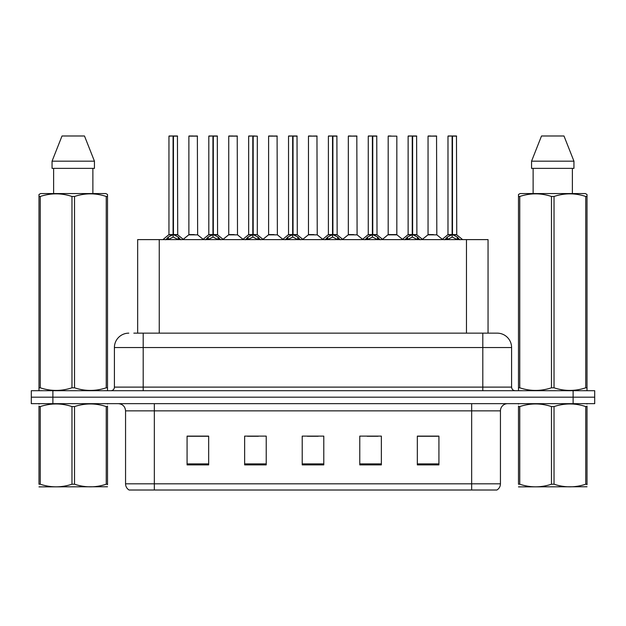 <?xml version="1.0" encoding="UTF-8"?>
<svg xmlns="http://www.w3.org/2000/svg" width="626" height="626" viewBox="0 0 626 626"><rect width="100%" height="100%" fill="white"/><g stroke="black" fill="none" stroke-linecap="round" stroke-linejoin="round"><path stroke-width="0.94" d="M137.657 333.149L137.657 239.609L488.053 239.609L488.053 333.149M500.44 483.82C500.354 486.504 499.18 488.562 496.919 490.009L471.66 490.009L471.66 483.82L500.44 483.82L500.44 410.859A7.199 7.199 0 0 1 507.639 403.66M471.66 490.009L129.081 490.009A7.199 7.199 0 0 1 125.56 483.82L125.56 410.859C125.137 406.485 122.735 404.091 118.361 403.66M52.889 390.71L594.7 390.71L594.7 397.189L31.3 397.189L31.3 403.66L52.889 403.66L52.889 397.189L31.3 397.189L31.3 390.71L52.889 390.71L52.889 397.189L594.7 397.189L594.7 403.66L52.889 403.66M438.92 464.891L438.92 436.111L417.331 436.111L417.331 464.891L438.92 464.891M381.359 464.891L381.359 436.111L359.77 436.111L359.77 464.891L381.359 464.891M208.669 464.891L208.669 436.111L187.08 436.111L187.08 464.891L208.669 464.891M266.23 464.891L266.23 436.111L244.641 436.111L244.641 464.891L266.23 464.891M323.791 464.891L323.791 436.111L302.209 436.111L302.209 464.891L323.791 464.891M458.568 490.009L167.432 490.009M417.331 436.259L437.77 436.259M426.979 436.259L417.839 436.259M247.591 436.259L258.389 436.259M207.73 436.259L198.591 436.259M187.8 436.259L208.669 436.259M367.18 436.259L377.971 436.259M307.389 436.259L318.18 436.259M134.167 333.149L492.161 333.149M133.839 333.149L143.19 333.149L143.19 347.54L114.409 347.54L114.409 387.111A3.599 3.599 0 0 1 110.81 390.71M128.799 333.149A14.39 14.39 0 0 0 114.409 347.54M497.2 333.149A14.39 14.39 0 0 1 511.591 347.54L482.81 347.54L482.81 333.149L496.981 333.149M511.591 347.54L511.591 387.111C511.81 389.302 513.007 390.499 515.19 390.71M165.741 239.774L168.363 237.011L173.073 234.633L173.073 237.137L173.206 233.85L173.457 234.633L178.167 237.011L180.789 239.774M168.95 136.139L173.081 135.991L168.95 136.139L168.95 234.57L173.073 234.633M173.081 135.991L169.09 135.991M173.926 234.852L177.714 234.852L177.44 135.991L173.449 135.991L173.457 234.57L177.581 234.57L173.457 234.578M173.073 136.139L173.073 234.57L173.206 135.991M173.449 135.991L173.457 234.633M171.829 135.991L174.701 135.991M173.073 234.578L168.95 234.57L162.948 239.609M178.167 239.625L173.457 237.137M173.073 237.137L169.059 239.124M194.287 234.57L188.747 234.852L197.644 234.852L197.37 135.991L188.88 136.139L188.88 234.57L193.387 234.57M193.137 135.991L189.021 135.991M205.61 239.774L208.223 237.011L212.942 234.633L212.942 237.137L213.067 233.85L213.317 234.633L218.028 237.011L220.649 239.774M208.81 136.139L212.95 135.991L208.81 136.139L208.81 234.57L212.942 234.633M212.95 135.991L208.951 135.991M213.787 234.852L217.574 234.852L217.3 135.991L213.31 135.991L213.317 234.57L217.449 234.57L213.317 234.578M212.942 136.139L212.942 234.57L213.067 135.991M213.31 135.991L213.317 234.633M211.69 135.991L214.569 135.991M212.942 234.578L208.81 234.57L202.808 239.609M218.028 239.625L213.317 237.137M212.942 237.137L208.92 239.124M245.47 239.774L248.084 237.011L252.802 234.633L252.802 237.137L252.927 233.85L253.178 234.633L257.896 237.011L260.51 239.774M248.671 136.139L252.81 135.991L248.671 136.139L248.671 234.57L252.802 234.633M252.81 135.991L248.819 135.991M257.309 136.139L253.17 135.991L253.178 234.57L257.309 234.57L257.309 136.139L253.178 136.139M252.802 136.139L252.802 234.57L252.927 135.991M253.17 135.991L253.178 234.633M251.55 135.991L254.43 135.991M252.802 234.578L248.679 234.57L242.677 239.609M253.178 234.578L257.302 234.57L253.655 234.852M257.896 239.625L253.178 237.137M252.802 237.137L248.78 239.124M285.331 239.774L287.952 237.011L292.663 234.633L292.663 237.137L292.788 233.85L293.038 234.633L297.757 237.011L300.37 239.774M288.539 136.139L292.671 135.991L288.539 136.139L288.539 234.57L292.663 234.633M292.671 135.991L288.68 135.991M293.516 234.852L297.303 234.852L297.029 135.991L293.038 135.991L293.038 234.57L297.17 234.57L293.038 234.578M292.663 136.139L292.663 234.57L292.788 135.991M293.038 135.991L293.038 234.633M291.411 135.991L294.29 135.991M292.663 234.578L288.539 234.57L282.537 239.609M297.757 239.625L293.038 237.137M292.663 237.137L288.641 239.124M325.191 239.774L327.813 237.011L332.523 234.633L332.523 237.137L332.656 233.85L332.907 234.633L337.617 237.011L340.239 239.774M328.4 136.139L332.531 135.991L328.4 136.139L328.4 234.57L332.523 234.633M332.531 135.991L328.54 135.991M333.376 234.852L337.164 234.852L336.89 135.991L332.899 135.991L332.907 234.57L337.031 234.57L332.907 234.578M332.523 136.139L332.523 234.57L332.656 135.991M332.899 135.991L332.907 234.633M331.279 135.991L334.151 135.991M332.523 234.578L328.4 234.57L322.398 239.609M337.617 239.625L332.907 237.137M332.523 237.137L328.509 239.124M234.147 234.57L228.607 234.852L237.504 234.852L237.231 135.991L228.74 136.139L228.74 234.57L233.248 234.57M232.997 135.991L228.889 135.991M274.008 234.57L268.476 234.852L277.373 234.852L277.091 135.991L268.601 136.139L268.601 234.57L273.108 234.57M272.858 135.991L268.75 135.991M313.876 234.57L308.336 234.852L317.233 234.852L316.959 135.991L308.469 136.139L308.469 234.57L312.969 234.57M311.349 135.991L308.61 135.991M107.516 486.754L38.984 486.872M107.516 484.688L107.516 484.219C107.516 487.709 107.516 487.709 107.516 484.219L106.248 484.219L106.248 406.571C95.715 403.089 85.144 403.089 74.525 406.571L71.974 406.571C61.45 403.089 50.87 403.089 40.252 406.571L38.984 406.571C38.984 403.089 38.984 403.089 38.984 406.571L38.984 406.102M74.525 406.571L74.525 484.219C85.05 487.701 95.629 487.701 106.248 484.219M74.525 484.219L71.974 484.219L71.974 406.571M107.516 406.102L107.516 406.571C107.516 403.089 107.516 403.089 107.516 406.571L106.248 406.571M107.516 403.997L107.069 403.66M39.43 403.66L38.984 404.036M107.516 406.571L107.516 484.219M40.252 406.571L40.252 484.219L38.984 484.219L38.984 406.571M40.252 484.219C50.784 487.701 61.356 487.701 71.974 484.219M38.984 484.219C38.984 487.709 38.984 487.709 38.984 484.219M587.016 486.754L518.485 486.872M587.016 484.688L587.016 484.219C587.016 487.709 587.016 487.709 587.016 484.219L585.748 484.219L585.748 406.571C575.216 403.089 564.644 403.089 554.026 406.571L551.475 406.571C540.95 403.089 530.371 403.089 519.752 406.571L518.485 406.571C518.485 403.089 518.485 403.089 518.485 406.571L518.485 406.102M554.026 406.571L554.026 484.219C564.55 487.701 575.13 487.701 585.748 484.219M554.026 484.219L551.475 484.219L551.475 406.571M587.016 406.102L587.016 406.571C587.016 403.089 587.016 403.089 587.016 406.571L585.748 406.571M587.016 403.997L586.57 403.66M518.931 403.66L518.485 404.036M587.016 406.571L587.016 484.219M519.752 406.571L519.752 484.219L518.485 484.219L518.485 406.571M519.752 484.219C530.285 487.701 540.856 487.701 551.475 484.219M518.485 484.219C518.485 487.709 518.485 487.709 518.485 484.219M107.069 390.71L107.516 390.452L107.516 387.799L106.248 387.799L106.248 196.462C95.715 192.98 85.144 192.98 74.525 196.462L71.974 196.462C61.45 192.98 50.87 192.98 40.252 196.462L38.984 196.462L38.984 194.483L40.651 193.559L38.984 194.483L38.984 388.707M74.525 196.462L74.525 387.799C85.05 391.289 95.629 391.289 106.248 387.799M74.525 387.799L71.974 387.799L71.974 196.462M40.252 196.462L40.252 387.799C50.784 391.289 61.356 391.289 71.974 387.799M40.252 387.799L38.984 387.799L38.984 390.452L39.43 390.71M107.516 204.35L107.516 194.483L105.849 193.559L107.516 194.483L107.516 196.462L106.248 196.462M105.849 193.559L40.651 193.559M53.625 168.371L53.625 193.559M92.875 193.559L92.875 168.371L92.875 193.559M84.487 135.991L94.448 161.179L94.448 168.371L52.052 168.371L52.052 161.179L62.013 135.991L52.052 161.179L94.448 161.179L84.487 135.991L62.013 135.991M107.516 388.707L107.516 196.462M586.57 390.71L587.016 390.452L587.016 387.799L585.748 387.799L585.748 196.462C575.216 192.98 564.644 192.98 554.026 196.462L551.475 196.462C540.95 192.98 530.371 192.98 519.752 196.462L518.485 196.462L518.485 194.483L520.151 193.559L518.485 194.483L518.485 388.707M554.026 196.462L554.026 387.799C564.55 391.289 575.13 391.289 585.748 387.799M554.026 387.799L551.475 387.799L551.475 196.462M519.752 196.462L519.752 387.799C530.285 391.289 540.856 391.289 551.475 387.799M519.752 387.799L518.485 387.799L518.485 390.452L518.931 390.71M587.016 204.35L587.016 194.483L585.349 193.559L587.016 194.483L587.016 196.462L585.748 196.462M585.349 193.559L520.151 193.559M533.125 168.371L533.125 193.559M572.375 193.559L572.375 168.371L572.375 193.559M563.987 135.991L573.948 161.179L573.948 168.371L531.552 168.371L531.552 161.179L541.513 135.991L531.552 161.179L573.948 161.179L563.987 135.991L541.513 135.991M587.016 388.707L587.016 196.462M365.06 239.774L367.673 237.011L372.392 234.633L372.392 237.137L372.517 233.85L372.767 234.633L377.478 237.011L380.099 239.774M368.26 136.139L372.4 135.991L368.26 136.139L368.26 234.57L372.392 234.633M372.4 135.991L368.401 135.991M373.237 234.852L377.024 234.852L376.75 135.991L372.76 135.991L372.767 234.57L376.899 234.57L372.767 234.578M372.392 136.139L372.392 234.57L372.517 135.991M372.76 135.991L372.767 234.633M371.14 135.991L374.019 135.991M372.392 234.578L368.26 234.57L362.258 239.609M377.478 239.625L372.767 237.137M372.392 237.137L368.37 239.124M404.92 239.774L407.534 237.011L412.252 234.633L412.252 237.137L412.377 233.85L412.628 234.633L417.346 237.011L419.96 239.774M408.121 136.139L412.26 135.991L408.121 136.139L408.121 234.57L412.252 234.633M412.26 135.991L408.269 135.991M413.105 234.852L416.893 234.852L416.611 135.991L412.62 135.991L412.628 234.57L416.76 234.57L412.628 234.578M412.252 136.139L412.252 234.57L412.377 135.991M412.62 135.991L412.628 234.633M411 135.991L413.88 135.991M412.252 234.578L408.129 234.57L402.127 239.609M417.346 239.625L412.628 237.137M412.252 237.137L408.23 239.124M444.781 239.774L447.402 237.011L452.113 234.633L452.113 237.137L452.238 233.85L452.488 234.633L457.207 237.011L459.82 239.774M447.989 136.139L452.121 135.991L447.989 136.139L447.989 234.57L452.113 234.633M452.121 135.991L448.13 135.991M452.966 234.852L456.753 234.852L456.479 135.991L452.488 135.991L452.488 234.57L456.62 234.57L452.488 234.578M452.113 136.139L452.113 234.57L452.238 135.991M452.488 135.991L452.488 234.633M450.861 135.991L453.74 135.991M452.113 234.578L447.989 234.57L441.987 239.609M457.207 239.625L452.488 237.137M452.113 237.137L448.099 239.124M353.737 234.57L348.197 234.852L357.094 234.852L356.82 135.991L348.33 136.139L348.33 234.57L352.837 234.57M351.209 135.991L348.471 135.991M396.829 136.139L388.19 136.139L388.19 234.57L396.829 234.57L396.829 136.139L388.19 136.139M391.07 135.991L388.339 135.991M393.597 234.57L392.698 234.57M392.322 234.57L388.19 234.57L382.541 239.32M433.458 234.57L427.926 234.852L436.823 234.852L436.549 135.991L428.051 136.139L428.051 234.57L432.558 234.57M430.931 135.991L428.2 135.991M159.247 333.149L159.247 239.609M466.464 333.149L466.464 239.609M471.66 403.66L471.66 410.859L125.56 410.859M500.44 410.859L471.66 410.859L471.66 483.82L154.34 483.82L154.34 490.009M125.56 483.82L154.34 483.82L154.34 403.66M573.111 403.66L573.111 390.71M323.791 463.897L302.209 463.897M266.23 463.897L244.641 463.897M208.669 463.897L187.08 463.897M381.359 463.897L359.77 463.897M438.92 463.897L417.331 463.897M143.19 390.71L143.19 387.111L511.591 387.111M114.409 387.111L143.19 387.111L143.19 347.54L482.81 347.54L482.81 390.71M172.604 234.852L168.817 234.852M177.581 136.139L173.457 136.139M178.167 237.011L178.167 239.609M178.926 237.669L178.926 239.609M167.604 237.669L167.604 239.609M168.363 237.011L168.363 239.609M197.511 136.139L188.88 136.139M212.464 234.852L208.677 234.852M217.449 136.139L213.317 136.139M218.028 237.011L218.028 239.609M218.787 237.669L218.787 239.609M207.464 237.669L207.464 239.609M208.223 237.011L208.223 239.609M252.325 234.852L248.545 234.852M257.896 237.011L257.896 239.609M258.648 237.669L258.648 239.609M247.333 237.669L247.333 239.609M248.084 237.011L248.084 239.609M292.193 234.852L288.406 234.852M297.17 136.139L293.038 136.139M297.757 237.011L297.757 239.609M298.516 237.669L298.516 239.609M287.193 237.669L287.193 239.609M287.952 237.011L287.952 239.609M332.054 234.852L328.267 234.852M337.031 136.139L332.907 136.139M337.617 237.011L337.617 239.609M338.376 237.669L338.376 239.609M327.054 237.669L327.054 239.609M327.813 237.011L327.813 239.609M237.379 136.139L228.74 136.139M277.24 136.139L268.601 136.139M317.1 136.139L308.469 136.139M371.914 234.852L368.127 234.852M376.899 136.139L372.767 136.139M377.478 237.011L377.478 239.609M378.237 237.669L378.237 239.609M366.914 237.669L366.914 239.609M367.673 237.011L367.673 239.609M411.775 234.852L407.995 234.852M416.76 136.139L412.628 136.139M417.346 237.011L417.346 239.609M418.098 237.669L418.098 239.609M406.783 237.669L406.783 239.609M407.534 237.011L407.534 239.609M451.643 234.852L447.856 234.852M456.62 136.139L452.488 136.139M457.207 237.011L457.207 239.609M457.966 237.669L457.966 239.609M446.643 237.669L446.643 239.609M447.402 237.011L447.402 239.609M356.961 136.139L348.33 136.139M392.51 234.57L396.954 234.852L388.057 234.852M436.69 136.139L428.051 136.139M177.714 234.852L183.582 239.609M188.747 234.852L183.23 239.32M197.644 234.852L203.16 239.32M217.574 234.852L223.443 239.609M257.442 234.852L263.303 239.609M297.303 234.852L303.172 239.609M337.164 234.852L343.032 239.609M228.607 234.852L223.091 239.32M237.504 234.852L243.021 239.32M268.476 234.852L262.959 239.32M277.373 234.852L282.889 239.32M308.336 234.852L302.82 239.32M317.233 234.852L322.75 239.32M377.024 234.852L382.893 239.609M416.893 234.852L422.753 239.609M456.753 234.852L462.622 239.609M348.197 234.852L342.68 239.32M357.094 234.852L362.61 239.32M396.954 234.852L402.471 239.32M427.926 234.852L422.409 239.32M436.823 234.852L442.339 239.32"/></g></svg>
